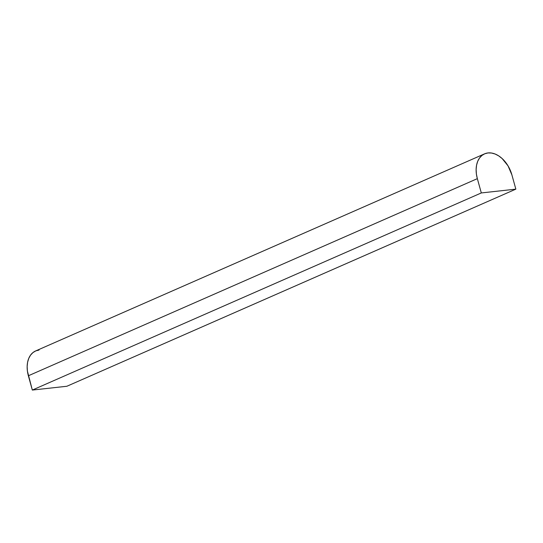 <?xml version="1.0" encoding="UTF-8"?>
<svg xmlns="http://www.w3.org/2000/svg" width="543" height="543" viewBox="0 0 543 543"><rect width="100%" height="100%" fill="white"/><g stroke="black" fill="none" stroke-linecap="round" stroke-linejoin="round"><path stroke-width="0.81" d="M511.886 174.853L515.85 189.14L66.87 386.263L515.85 189.14L481.308 192.941L477.345 178.654A25.005 16.948 -113.7 0 1 484.566 153.852A25.005 16.948 -113.7 0 1 511.886 174.853L515.85 189.14L481.308 192.941L32.322 390.064L481.308 192.941L477.345 178.654L28.365 375.776L477.345 178.654L476.387 173.97L476.13 169.396L476.584 165.099L477.731 161.257L479.53 158.006L481.906 155.474L484.77 153.764L488.014 152.936L491.51 153.024L495.121 154.022L498.718 155.895L502.16 158.57L508.044 165.88L511.886 174.853M484.566 153.852L35.58 350.975A25.005 16.948 66.3 0 0 28.365 375.776L32.322 390.064L66.87 386.263L32.322 390.064L27.408 371.093L27.15 366.518L27.605 362.222L28.752 358.38L30.551 355.129L32.926 352.597L35.784 350.887L39.028 350.059"/></g></svg>
